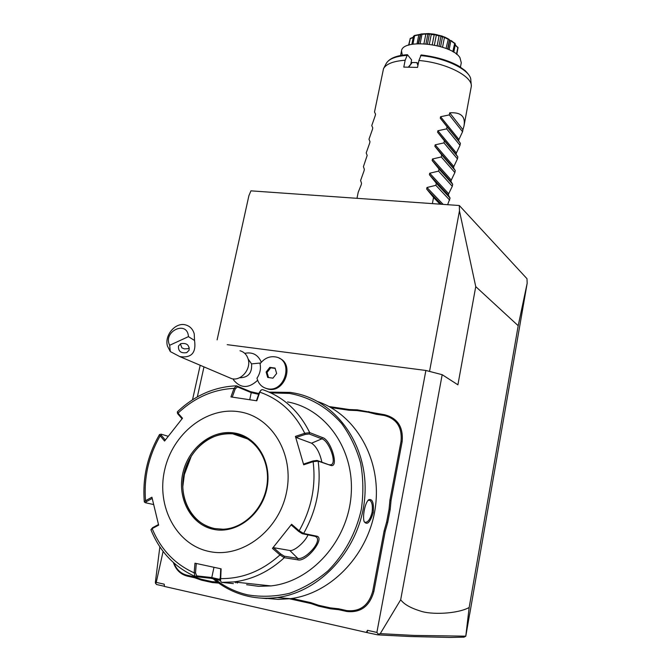 <?xml version="1.0" encoding="UTF-8"?>
<svg xmlns="http://www.w3.org/2000/svg" width="671" height="671" viewBox="0 0 671 671"><rect width="100%" height="100%" fill="white"/><g stroke="black" fill="none" stroke-linecap="round" stroke-linejoin="round"><path stroke-width="1.01" d="M217.11 339.87L248.891 195.706L250.937 190.849L459.325 205.519L526.987 278.7L527.163 283.288L518.197 325.72L475.747 286.618L459.459 210.929L459.325 205.519M164.412 586.286L156.511 584.491L155.328 582.562L159.857 546.84M192.527 399.773L200.193 365.267M429.532 371.415L459.459 210.929M227.209 344.668L425.884 370.467L442.181 374.695L457.907 384.81L475.747 286.618M425.884 370.467L376.876 632.443L378.436 634.204L380.272 633.634L400.679 599.773L442.181 374.695M378.436 634.204L377.698 634.858L366.316 632.426L164.42 586.437L164.244 584.198L156.242 582.378L163.112 551.386M197.341 396.88L203.984 366.886M366.316 632.426L367.49 630.312L376.876 632.443M261.296 362.214C258.092 354.758 252.573 351.797 244.739 353.34M265.196 388.098L268.056 389.071C284.504 393.458 294.955 364.219 279.178 358.197M233.055 378.905L233.827 380.298C240.881 388.526 248.815 388.526 257.622 380.298M349.381 409.545L357.375 409.864L356.964 410.56L348.886 410.233L349.381 409.545L328.983 406.534M357.375 409.864L384.6 414.745C397.618 418.1 403.464 427.058 402.139 441.619L391.05 500.381L390.195 509.406L387.746 522.373L385.246 531.155L373.856 591.545C369.612 606.324 360.595 612.967 346.798 611.482L338.721 609.696L330.467 608.798L318.8 606.207L311.017 603.556L289.511 598.784M218.687 583.099L212.296 582.554L201.619 580.189L194.523 577.723L187.31 576.121C180.566 574.376 175.928 569.847 173.386 562.55M367.146 632.451L367.49 630.312M469.557 614.527L465.783 636.242L464.038 637.148L450.157 637.45L410.182 636.527L377.698 634.858M469.65 614.351L527.163 283.288M400.679 599.773C404.034 604.269 410.577 608.01 420.314 611.004C431.05 614.921 457.278 613.982 469.172 607.507L518.197 325.72M469.172 607.507L465.783 636.242M465.733 636.167L413.94 635.42L380.272 633.634M155.538 583.518L156.242 582.378M239.648 377.672L239.975 377.756C248.329 377.538 252.195 372.917 251.566 363.883L260.65 362.986M256.985 378.176C260.046 373.646 261.069 368.857 260.046 363.791C264.559 358.012 270.01 355.773 276.393 357.081C294.2 360.923 284.823 393.273 267.142 388.677C261.841 387.318 258.452 383.82 256.985 378.176M248.153 359.06L251.566 363.883M227.947 377.068L231.805 378.712C241.208 381.187 251.399 368.933 248.144 359.035C246.785 354.682 244.076 351.923 240.017 350.748M169.662 345.28L170.317 351.587L167.465 346.102C164.185 335.215 175.634 321.879 185.674 324.932C189.977 326.165 192.829 329.117 194.221 333.797L194.548 340.482L188.45 336.641C187.435 319.74 162.541 331.306 169.662 345.28L188.45 336.641M170.317 351.587L179.803 356.603C191.411 358.239 196.318 352.862 194.548 340.482M186.739 352.619L189.113 350.212C189.381 344.944 186.613 342.764 180.818 343.669L178.478 346.018C178.159 351.31 180.918 353.508 186.739 352.619M180.39 343.887L181.875 347.821L184.357 348.878L188.291 348.66L189.365 347.981M266.135 372.028L267.687 377.421L272.938 378.159L276.637 373.479L275.06 368.077L269.817 367.364L266.135 372.028L267.05 372.447L268.517 377.538M275.152 368.396L270.723 367.792L267.05 372.447M269.817 367.364L270.723 367.792M348.886 410.233L330.853 407.565M356.964 410.56L368.304 412.237L368.865 411.558M390.195 509.406L389.054 509.255L389.926 500.138L401.032 441.359C402.306 427.318 396.678 418.679 384.122 415.45L376.171 414.267L368.304 412.237M389.054 509.255L386.639 522.046L387.746 522.373M330.467 608.798L330.216 607.859L338.545 608.773L346.63 610.56C359.924 611.986 368.622 605.577 372.707 591.327L384.114 530.92L386.639 522.046M330.216 607.859L318.7 605.309L318.8 606.207M291.935 598.448L310.832 602.633L318.7 605.309M212.296 582.554L212.002 581.648L217.161 581.992M212.002 581.648L201.459 579.308L201.619 580.189M173.957 563.053C176.523 569.604 180.893 573.663 187.075 575.232L194.288 576.825L201.459 579.308M266.697 598.398L278.431 599.396L290.325 598.683C332.237 593.424 369.738 552.988 375.517 506.135C381.556 459.274 355.781 414.795 318.004 401.677M260.944 598.096L266.84 598.599M212.95 578.637C223.275 587.368 235.001 593.248 248.136 596.276C257.597 598.389 267.268 598.8 277.148 597.509C321.895 591.931 361.417 546.672 364.831 496.397C368.622 446.114 336.934 401.552 295.349 393.273L290.409 392.401L269.071 392.116M373.202 512.719C370.056 522.659 367.02 525.578 364.076 521.476C363.33 518.691 363.397 514.951 364.294 510.254C365.326 504.969 366.794 501.447 368.706 499.694C372.531 498.637 374.032 502.982 373.202 512.719L372.061 512.476C370.199 519.413 367.809 522.675 364.881 522.256L364.11 521.56M215.022 579.098C224.768 586.848 235.697 592.107 247.809 594.883C261.539 597.14 275.429 596.611 289.469 593.298C303.275 588.383 316.058 580.952 327.817 570.996C344.357 554.514 356.049 533.026 361.292 509.541C363.59 493.713 363.355 478.18 360.587 462.956C356.418 448.287 350.094 435.118 341.606 423.46C327.196 407.196 309.859 397.19 289.595 393.424L270.807 392.896M246.593 584.701L258.629 586.32L270.925 585.917C311.596 581.614 347.93 540.725 351.143 495.03C354.733 449.318 325.645 408.782 287.574 401.921M220.197 580.449L210.677 578.259L195.563 576.607L195.018 576.397L194.162 572.841L194.967 563.195L221.12 568.84L220.574 581.145L221.64 582.378L233.391 583.627M220.725 568.756L220.289 578.587C242.063 578.981 261.95 571.096 279.958 554.925L272.443 548.383L291.617 524.269L299.174 530.786L303.611 533.462L316.645 536.146C325.796 537.924 306.211 562.566 297.765 559.84L284.303 557.71L279.958 554.925L280.822 554.045L273.508 547.67L289.805 550.472C294.057 551.537 304.995 542.126 308.014 534.879M330.711 465.414L318.146 461.111L313.114 461.665L313.005 460.96L303.829 464.005L303.686 464.81L295.416 436.402L304.751 433.298L309.708 432.619L322.348 437.526C330.744 439.186 339.551 468.207 330.711 465.414L317.022 460.432L313.005 460.96M236.041 385.833C214.091 386.907 194.565 395.538 177.454 411.726L178.016 413.143C194.481 397.668 213.152 389.415 234.028 388.383L230.941 396.922L256.792 400.797L259.82 392.158C279.555 399.06 294.535 412.774 304.751 433.298L305.196 434.439L309.188 433.978L309.708 432.619C299.04 411.08 283.347 396.754 262.629 389.641L261.405 389.843L259.325 392.434L256.414 400.73M261.019 390.161L259.325 392.434M309.188 433.978L321.845 438.851C328.815 440.268 337.681 463.98 330.677 464.844L329.595 464.743M303.686 464.81L313.114 461.665C316.1 485.854 311.453 508.895 299.174 530.786L298.771 531.491L302.285 533.705L315.336 536.381L316.771 537.37C321.401 542.965 304.307 560.461 297.815 558.381L284.361 556.217L280.822 554.045M219.92 578.201L220.44 580.893M219.929 579.425L211.784 577.546L196.695 575.877L195.504 572.833L196.293 563.481M232.258 397.115L235.219 388.903L234.028 388.383L236.486 385.817L250.526 391.646L258.931 393.55M153.55 504.533L145.481 502.747L146.404 501.64L152.191 498.452M144.701 502.235L144.299 501.799L145.523 500.725L146.404 501.64M177.463 413.193L178.025 414.166L178.016 413.143L182.487 418.251L164.563 441.04L160.184 435.815L159.513 434.531L160.914 434.221M195.504 572.833L194.162 572.841C174.77 564.126 160.772 549.373 152.158 528.589L158.641 525.141L151.923 497.203L145.523 500.725C143.728 477.651 148.618 456.02 160.184 435.815L161.359 435.362L161.141 434.179L168.161 436.276M235.219 388.903L237.45 386.899L251.239 392.636L258.662 394.322M209.008 551.445C241.719 558.8 278.96 530.761 286.525 492.212C294.586 453.747 271.436 416.314 238.993 411.742C206.643 406.609 172.598 433.667 164.638 470.01C156.217 506.253 176.171 544.659 209.008 551.445M295.416 436.402L296.096 437.475L305.196 434.439M296.096 437.475L311.529 443.187C316.293 446.324 319.748 452.631 321.887 462.101M291.617 524.269L291.415 525.141L298.771 531.491M272.443 548.383L273.508 547.67M158.49 524.546L152.611 527.674L151.009 529.989M152.611 527.674L151.042 529.511M165.301 440.059L161.359 435.362M178.025 414.166L182.051 418.779M243.598 436.746L232.711 433.818C214.158 432.929 199.631 441.577 189.138 459.778L184.106 473.592C182.176 482.558 182.411 491.264 184.81 499.727C189.826 515.353 199.706 524.957 214.452 528.547M191.461 455.768L184.382 474.447L182.814 486.592M367.96 500.423L369.696 500.214C372.103 501.958 372.891 506.043 372.061 512.476M356.98 198.314L358.197 192.334L361.224 184.76L361.526 183.275L360.595 180.524L364.059 170.803L364.361 169.327L363.405 166.702L367.18 155.446L366.198 152.938L369.687 143.082L369.981 141.623L368.983 139.241L372.48 129.31L372.774 127.859L371.751 125.594L375.257 115.605L375.55 114.154L374.51 112.015L383.51 68.685C386.152 63.921 393.365 61.103 405.167 60.231L403.791 67.1L417.547 67.402L418.914 60.499C445.326 62.588 472.082 75.982 471.361 86.081L463.98 126.047C465.691 116.469 460.943 112.065 449.713 112.829L462.94 129.721L463.98 126.047M432.376 203.623L433.55 197.467L426.672 189.037L426.966 187.511L435.865 185.33L436.276 183.2L429.423 174.737L429.708 173.227L438.582 171.122L438.985 169L432.158 160.512L432.443 159.002L441.283 156.972L441.686 154.867L434.883 146.345L435.169 144.844L443.976 142.889L444.378 140.793L437.593 132.246L437.878 130.753L446.651 128.866L447.054 126.777L440.293 118.205L440.579 116.72L449.318 114.909L449.713 112.829M462.94 129.721L462.562 131.742L458.922 139.484L458.654 140.918L460.39 143.267L460.012 145.297L456.381 152.971L456.112 154.397L457.832 156.871L457.446 158.91L453.831 166.509L453.554 167.943L455.257 170.535L454.871 172.581L451.264 180.105L450.987 181.547L452.673 184.265L452.279 186.32L448.681 193.76L448.413 195.211L450.073 198.046L447.641 204.697M405.167 60.231L407.431 54.695L411.617 59.912L410.853 63.762M470.707 79.203C470.774 77.383 468.937 74.54 465.196 70.656L459.199 66.328C449.218 60.633 436.544 56.842 421.178 54.947L418.914 60.499M417.932 65.439L416.8 62.596L418.318 63.493M416.8 62.596L412.195 62.495L408.798 66.974M412.195 62.495L408.488 66.974M402.315 55.248L401.51 50.921C402.55 38.264 451.902 43.833 459.954 57.689L461.279 62.755L460.449 67.1M455.206 44.856L458.008 47.708L456.808 54.393M457.899 47.297L456.481 54.141M457.756 47.482L455.148 45.167M451.617 40.881L455.374 43.992L453.789 52.254M454.77 42.978L452.816 51.675M454.452 43.154L450.862 40.797L449.125 49.763M450.862 40.797L449.444 40.008M449.469 39.899L447.591 49.084M421.229 33.978L428.534 33.575L434.036 34.129L442.097 36.083L448.337 38.918L446.072 48.463M448.337 38.918L444.512 36.972M449.369 39.857L449.084 39.287M447.876 39.136L444.428 37.442L442.533 47.196M444.428 37.442L442.516 36.737L440.595 46.601M442.516 36.737L440.872 36.553L439.002 46.148M436.729 34.624L439.572 35.781L439.035 36.049L437.157 45.678M439.572 35.781L442.097 36.083M440.872 36.553L440.495 36.024M439.035 36.049L436.343 35.06L434.38 45.066M436.343 35.06L434.204 34.666L432.25 44.663M434.204 34.666L431.218 34.607L429.331 44.219M428.534 33.575L429.885 34.07L429.339 34.414L427.461 43.992M429.885 34.07L434.036 34.129M431.218 34.607L430.832 34.162M429.339 34.414L427.872 34.028L425.942 43.85M427.872 34.028L425.859 34.011L423.946 43.707M425.859 34.011L421.967 34.338L420.13 43.607M420.818 34.053L418.528 43.64M420.348 34.489L418.251 43.649M420.247 34.59L418.813 34.875L417.06 43.716M418.813 34.875L414.586 35.781L412.917 44.169M414.586 35.781L413.47 36.242L411.86 44.353M413.21 37.576L410.207 38.683L408.933 45.066M410.207 38.683L408.614 45.167M451.046 40.545L453.311 42.667M414.376 35.504L420.583 34.28M454.552 43.103L453.411 42.718M410.166 38.465L413.269 37.257M462.562 131.742L449.318 114.909M460.39 143.267L447.054 126.777M460.012 145.297L446.651 128.866M457.832 156.871L444.378 140.793M457.446 158.91L443.976 142.889M455.257 170.535L441.686 154.867M454.871 172.581L441.283 156.972M452.673 184.265L438.985 169M452.279 186.32L438.582 171.122M450.073 198.046L436.276 183.2M449.687 200.109L435.865 185.33M440.008 204.16L433.55 197.467M376.171 414.267L376.649 413.571M384.122 415.45L384.6 414.745M401.032 441.359L402.139 441.619M389.926 500.138L391.05 500.381M384.114 530.92L385.246 531.155M372.707 591.327L373.856 591.545M346.63 610.56L346.798 611.482M338.545 608.773L338.721 609.696M310.832 602.633L311.017 603.556M194.288 576.825L194.523 577.723M187.075 575.232L187.31 576.121M284.361 556.217L284.303 557.71C269.205 571.541 252.397 579.61 233.869 581.933L221.799 582.386M317.022 460.432L318.146 461.111C321.417 486.433 316.569 510.547 303.611 533.462L302.285 533.705M322.348 437.526L321.845 438.851L311.529 443.187M316.645 536.146L315.336 536.381M297.765 559.84L297.815 558.381L289.805 550.472M210.677 578.259L211.784 577.546L213.974 567.314M236.729 385.884L237.45 386.899M250.526 391.646L251.239 392.636L249.729 399.706M235.89 582.151L235.756 582.822M195.563 576.607L196.695 575.877M213.739 529.394C236.276 534.225 261.606 514.984 266.873 488.631C272.485 462.336 256.859 436.393 234.431 433.013C212.07 429.239 188.257 448.018 182.797 473.315C177.018 498.553 191.118 524.957 213.739 529.394M247.926 439.052L232.661 433.802C210.904 431.369 188.576 450.224 183.812 474.707C178.763 499.149 192.602 524.261 214.401 528.538L223.074 529.226C244.261 528.589 264.517 507.863 267.159 483.581C270.027 459.3 254.972 437.165 234.657 434.07L232.711 433.818M406.844 55.358C395.588 56.247 388.685 59.006 386.144 63.619C389.255 58.411 396.318 55.441 407.331 54.703M471.361 86.081L470.832 80.386C471.495 70.572 445.938 57.647 420.566 55.601M440.579 116.72L458.922 139.484M440.293 118.205L458.654 140.918M437.878 130.753L456.381 152.971M437.593 132.246L456.112 154.397M435.169 144.844L453.831 166.509M434.883 146.345L453.554 167.943M432.443 159.002L451.264 180.105M432.158 160.512L450.987 181.547M429.708 173.227L448.681 193.76M429.423 174.737L448.413 195.211M426.966 187.511L443.128 204.378M426.672 189.037L441.317 204.252M463.703 637.198L465.691 636.175M233.827 380.298L233.089 378.905M179.803 356.603L231.805 378.712M268.056 389.071L267.142 388.677M290.325 598.683L277.148 597.509M270.925 585.917L233.869 581.933L221.64 582.378M220.574 581.145L220.113 580.298M144.357 502.017L145.481 502.747M159.513 434.531C147.452 455.441 142.378 477.869 144.299 501.799M177.37 412.061L177.471 413.319M316.007 536.632L316.771 537.37M237.324 583.091L237.484 582.327M150.95 529.83C159.849 551.654 174.535 567.18 195.018 576.397M189.138 459.778L190.631 457.303M368.706 499.694L368.069 500.281M368.874 500.071L369.696 500.214M401.51 50.921L400.587 55.542M447.918 49.218L449.645 40.294M383.51 68.685L386.144 63.619"/></g></svg>
